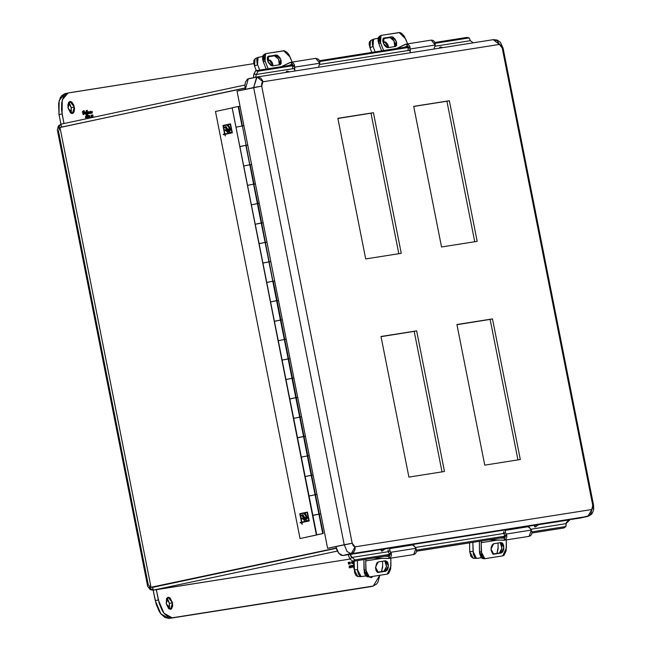 <?xml version="1.0" encoding="UTF-8"?>
<svg xmlns="http://www.w3.org/2000/svg" width="651" height="651" viewBox="0 0 651 651"><rect width="100%" height="100%" fill="white"/><g stroke="black" fill="none" stroke-linecap="round" stroke-linejoin="round"><path stroke-width="0.98" d="M482.961 558.631L481.211 557.712L476.548 558.412L473.025 551.568L469.713 551.454L469.583 542.861L469.713 551.454L473.025 551.568L472.878 542.34L473.358 554.359L474.799 557.468L476.914 558.387L481.195 557.687L479.518 553.22L479.405 541.307L479.421 551.788L481.292 551.853L481.154 542.698L497.592 540.11L481.154 542.698L481.626 554.644L483.066 557.752L485.182 558.672L502.735 555.897L504.167 555.108L506.152 550.77L506.275 539.923L506.397 547.89L502.735 555.897L484.816 558.696L481.292 551.853L479.421 551.788L482.944 558.631L484.816 558.696M501.124 542.552L502.621 543.203L503.638 545.4L503.703 549.42L502.751 551.926L501.278 553.049L492.726 553.993L491.066 550.429L491.171 547.369L492.123 544.863L493.588 543.74L501.124 542.552L503.874 547.637L501.278 553.049L499.407 552.984L501.962 548.297L500.22 542.698L501.498 544.472L501.962 548.345L500.879 551.861L499.407 552.984L501.278 553.049L493.23 554.221L493.751 554.237L491 549.151L493.588 543.74L501.124 542.552M505.314 532.559L506.234 534.072L531.33 530.117L529.507 527.497L527.92 526.749L505.095 530.394L505.314 532.559L505.314 530.321L527.92 526.749L530.41 528.596L531.33 530.117L506.234 534.072L504.045 540.273L488.901 539.809L504.419 540.192L505.998 539.126L506.836 537.23L506.681 535.065L505.314 532.559L503.793 533.747L505.314 532.559M492.774 554.025L499.407 552.984L492.774 554.025M503.524 531.623L504.712 535.268L503.451 538.141L503.964 538.06L500.204 538.027L503.451 538.141L504.606 537.596L504.924 535.724L503.41 532.949M481.154 542.698L481.585 540.965L481.154 542.698M504.077 540.265L529.149 536.31L531.33 530.117L531.989 532.176L531.631 534.284L530.378 535.822L528.579 536.351M292.12 62.065L288.808 54.456L287.115 52.365L284.438 50.786L266.096 53.545L264.859 54.293L264.225 55.97L264.583 59.648L268.114 68.778L265.038 60.999L265.567 53.707L266.096 53.545L283.649 50.77L290.134 57.036L292.12 62.065M272.468 65.881L270.661 65.295L268.302 62.382L267.349 59.55L267.471 57.223L268.627 56.165L277.326 55.189L279.816 57.589L281.069 60.364L281.159 63.635L279.995 64.685L272.468 65.881L268.033 61.804L268.627 56.165L267.927 56.507L276.162 54.977L274.462 55.807L267.634 56.881L274.462 55.807L276.162 54.977L280.597 59.054L280.378 64.571L272.468 65.881M292.592 68.461L292.869 66.695L290.615 64.571L291.404 64.441L288.588 65.548L291.884 64.595L292.885 66.19L292.592 68.461L294.447 68.941L294.529 65.002L293.406 63.212L291.664 62.309L289.817 62.561L281.265 66.703L290.663 62.301L294.716 67.167L319.812 63.212L318.485 67.265L319.812 63.212L294.716 67.167L294.838 71L294.447 68.941L292.592 68.461L292.551 68.925M279.295 64.799L278.53 59.119L274.462 55.807L276.268 56.385L278.628 59.298L279.58 62.13L279.295 64.799M264.396 54.367L262.76 55.856L262.589 59.151L263.338 61.821L265.038 60.999L263.338 61.821L266.202 69.079L263.338 61.821L263.867 54.529L265.559 53.716M315.825 58.33L318.51 59.249L319.633 61.039L319.812 63.212L315.759 58.338L290.663 62.293M367.498 576.851L365.732 575.907L364.291 572.799L363.942 559.534L363.958 570.007L365.838 570.073L365.691 560.926L382.129 558.33L365.691 560.926L366.163 572.864L367.612 575.972L369.727 576.892L387.272 574.125L388.712 573.328L390.69 568.998L390.812 558.143L390.934 566.11L387.272 574.125L369.361 576.916L365.838 570.073L363.958 570.007L367.481 576.851L369.361 576.916M385.661 560.78L387.573 562.016L388.346 564.588L388.24 567.639L387.296 570.154L385.823 571.269L377.263 572.221L376.034 570.479L375.537 567.631L376.66 563.082L378.133 561.968L385.661 560.78L388.411 565.857L385.823 571.269L383.944 571.204L386.507 566.516L384.757 560.918L386.043 562.692L386.499 566.565L385.416 570.089L383.944 571.204L385.823 571.269L377.775 572.441L378.296 572.457L375.537 567.379L378.133 561.968L385.661 560.78M389.851 550.779L390.771 552.3L415.875 548.337L414.052 545.717L412.465 544.968L389.632 548.614L389.851 550.779L389.851 548.541L412.465 544.968L414.947 546.816L415.875 548.337L390.771 552.3L388.59 558.493L373.446 558.037L388.956 558.412L390.543 557.346L391.373 555.449L391.218 553.285L389.851 550.779L388.33 551.975L389.851 550.779M377.32 572.253L383.944 571.204L377.32 572.253M388.061 549.843L388.33 551.975L389.257 553.488L387.988 556.361L388.501 556.279L384.741 556.247L387.988 556.361L389.152 555.816L389.461 553.944L387.955 551.177M365.691 560.926L366.122 559.185L365.691 560.926M388.614 558.493L413.686 554.538L415.875 548.337L416.526 550.404L416.176 552.512L414.915 554.05L413.125 554.571M357.423 560.56L357.659 571.228L358.75 574.857L360.719 576.583L365.756 575.932L361.085 576.631L357.562 569.788L357.423 560.56M381.47 571.594L382.617 567.29L382.593 561.26L382.666 565.833L381.47 571.594M357.798 576.517L356.032 575.582L354.583 572.473L354.12 561.081L354.258 569.682L357.562 569.788L354.258 569.682L357.781 576.517L361.085 576.631M496.933 553.374L498.072 549.07L498.056 543.04L498.121 547.605L496.933 553.374M473.253 558.298L470.901 556.524L469.713 551.454L473.236 558.298L476.548 558.412M153.009 590.197L350.173 559.071L153.254 590.148L152.7 587.357L336.29 548.337L151.52 587.267L152.7 587.357L153.254 590.148L337.34 551.031L153.254 590.148L148.607 587.365L150.218 589.603L153.009 590.197L350.181 559.079M152.505 587.104L336.209 548.061L150.641 587.405L151.056 587.332L60.006 127.466L245.118 88.129L60.006 127.466L58.509 131.315L148.29 584.736L150.641 587.405M245.093 87.934L65.181 126.367L61.536 126.945L60.982 124.146L244.979 85.045L60.982 124.146L61.536 126.945L60.698 127.319L245.093 87.934M215.587 573.987L210.216 574.833L215.587 573.987M57.776 128.45L60.982 124.146L58.403 125.92L57.776 128.45M57.264 129.695L147.712 586.494L148.428 587.3L151.056 587.332L60.006 127.466L58.167 128.157L57.264 129.695M74.32 107L72.473 113.534L68.054 107.993L67.916 104.542L68.884 102.093L70.625 101.458L71.936 102.191L73.628 104.721L74.499 108.196L74.255 111.427L73.498 112.9L71.756 113.534L70.446 112.81L68.054 107.993L69.909 101.458L74.32 107L71.228 107.659L74.32 107M70.756 113.062L71.228 107.659L68.534 102.589L70.039 104.38L71.228 107.659L71.366 111.109L70.756 113.062M90.53 111.614L90.139 112.997L90.53 111.614L90.033 111.72L90.53 111.614L89.919 113.038L90.53 111.614M87.535 113.665L87.519 114.893L87.535 113.665M89.675 116.407L89.293 115.788L89.675 116.407M87.576 115.837L87.348 116.724L87.942 117.294L87.82 115.927L87.283 115.902L88.121 116.513L87.885 117.31L87.25 116.667L87.559 115.845M85.973 116.993L85.59 116.366L85.973 116.993M86.55 113.819L86.542 115.048L86.55 113.819M84.882 113.331L85.297 112.102L84.899 113.445L85.354 114.185L85.875 113.388L85.436 113.486L85.875 113.388L85.436 113.486L85.346 112.102L85.004 112.477L85.574 112.452L85.826 113.518L85.322 114.194L84.882 113.323M89.83 112.729L90.18 113.429L90.505 112.517L90.709 113.437L91.083 112.566L90.66 112.631L90.497 111.175L89.797 112.533L90.522 111.183L90.05 111.679L90.595 111.565L90.896 113.168L90.343 112.558L90.163 113.429L89.83 112.729M89.399 112.159L88.731 113.152L88.723 111.679L88.21 112.965L88.324 111.988L87.999 112.444L88.267 113.673L88.609 112.411L88.731 113.64L89.179 112.249L89.277 113.632L89.635 112.599L89.301 113.624L89.179 112.249L88.756 113.632L88.634 112.42L88.284 113.673L87.975 112.835L88.17 111.891L87.991 113.014L88.691 111.687L88.731 113.152L89.22 111.695L89.399 112.175M87.153 113.437L87.608 113.339L86.99 112.981L87.348 110.296L87.21 114.739L87.486 115.341L87.714 114.796L87.852 113.062L87.014 113.128L87.332 110.304L87.324 112.908L87.852 113.062L87.144 113.616L87.714 113.697L87.486 115.341L87.153 113.429M92.523 116.724L92.247 115.349L93.117 116.627L92.792 114.877L92.979 116.269L92.092 114.991L92.523 116.724L92.092 114.991L92.881 116.285L92.792 114.877L93.134 116.627L92.247 115.349L92.523 116.724M89.309 115.422L89.228 117.237L89.757 116.578L90.09 117.107L89.309 115.422L90.09 117.107L89.757 116.578L89.228 117.237L89.309 115.422M87.25 116.659L87.918 117.497L88.202 116.505L87.535 115.658L87.218 116.301L87.844 115.78L88.08 117.4L87.25 116.659M85.606 116.008L85.525 117.823L86.046 117.164L86.38 117.693L85.606 116.008L86.38 117.693L86.046 117.164L85.525 117.823L85.606 116.008M86.624 117.652L86.355 116.277L87.218 117.554L86.892 115.805L87.079 117.196L86.217 115.919L86.542 117.668L86.201 115.919L86.99 117.213L86.892 115.805L87.234 117.554L86.355 116.277L86.624 117.652M88.56 117.351L88.471 116.488L89.163 117.253L88.495 116.366L88.788 115.512L88.422 116.252L88.21 115.601L88.56 117.351L88.292 115.585L88.349 116.269L88.788 115.512L88.365 116.391L89.163 117.253L88.471 116.488L88.56 117.351M91.327 116.911L91.164 115.634L91.742 116.846L91.84 115.536L92.255 116.765L91.791 115.032L91.685 116.529L91.034 115.154L91.246 116.92L91.018 115.154L91.604 116.545L91.791 115.032L92.255 116.765L91.84 115.536L91.742 116.846L91.164 115.634L91.327 116.911M82.295 112.07L83.515 111.126L82.864 113.567L84.418 113.29L84.329 110.808L84.012 112.574L83.597 112.737L83.499 110.629L82.295 112.07M82.303 112.151L83.613 110.629L83.385 112.786L84.207 112.542L84.329 110.808L84.54 112.566L83.369 112.818L84.54 112.566L84.418 113.29L82.864 113.575L83.222 114.633L83.906 113.364L84.003 114.454L84.134 113.307L84.003 114.454L83.906 113.364L82.864 113.583L83.906 113.364L82.921 113.681L83.409 113.583L83.198 114.633L82.856 113.29L83.678 111.24L82.303 112.143M86.168 113.591L86.624 113.494L86.013 113.136L86.363 110.45L86.225 114.893L86.502 115.496L86.738 114.95L86.876 113.217L86.022 113.233L86.363 110.45L86.339 113.062L86.876 113.217L86.168 113.77L86.697 113.656L86.534 115.479L86.168 113.583M91.726 111.573L91.221 112.509L91.474 113.111L91.889 111.834L91.994 113.168L92.352 112.338L91.726 111.573M91.645 111.793L92.076 111.272L92.092 113.071L91.889 111.834L91.319 112.859L91.636 111.809M68.306 92.938L66.418 93.622L63.375 97.089L61.666 102.882L61.552 110.117L64.001 123.503L62.114 113.933L62.276 99.945L68.038 92.987L253.833 63.66L68.306 92.938M64.97 93.646L61.666 95.681L60.283 97.748L58.574 103.542L59.021 114.592L62.114 113.933L59.021 114.592L60.917 124.162L59.021 114.592L59.184 100.604L64.945 93.646L68.038 92.987M384.472 41.713L388.647 47.539L387.809 44.512L385.921 42.177L384.09 41.851L383.39 43.34L384.472 41.713M378.028 38.328L373.381 39.198L372.185 41.387L372.543 45.057L375.163 51.885L372.999 46.408L373.528 39.117L378.028 38.328M371.062 40.403L369.426 41.892L369.133 43.951L370.004 47.865L372.999 46.408L370.004 47.865L371.802 52.414L370.004 47.865L370.533 40.574L373.519 39.125M166.217 603.729L168.064 597.195L172.482 602.745L169.39 603.396L166.689 598.326L168.194 600.116L169.39 603.396L172.482 602.745L172.621 606.187L171.652 608.644L170.546 609.295L168.601 608.547L166.217 603.729L166.607 598.472L168.145 597.179L170.09 597.927L172.482 602.745L170.635 609.279L166.217 603.729M350.808 567.428L351.198 566.044L350.808 567.428M353.802 565.377L353.802 564.148L353.802 565.377M351.662 562.635L351.955 563.278L351.662 562.635M353.762 563.205L353.786 561.886L353.224 561.976L353.485 563.261L353.176 561.789L354.006 562.399L353.778 563.205L353.135 562.545L353.818 563.375L354.087 562.383L353.428 561.544L353.135 562.537L353.526 561.544L354.12 562.741L353.485 563.261M351.312 566.354L351.158 565.613L350.832 566.525L350.629 565.605L350.254 566.476L350.677 566.411L350.84 567.867L351.312 566.354M349.408 567.892L350.116 566.533L349.864 565.931L349.449 567.208L349.343 565.874L349.335 567.924L349.278 565.922L349.253 567.249L350.116 566.533L349.685 566.63L349.847 565.939L350.14 566.793L349.408 567.892M350.409 565.955L350.734 565.678L350.832 566.525L351.223 565.654L351.328 567.281L350.743 567.786L350.401 565.971M353.558 565.743L353.989 568.746L354.201 565.988L353.558 565.743M353.526 566.175L354.193 565.385L353.526 566.175M353.664 565.54L353.623 564.246L353.664 565.54M353.851 563.701L353.623 564.246L353.851 563.701L354.128 564.311L353.851 563.701M348.814 562.318L348.993 563.709L348.22 562.415L348.545 564.165L348.358 562.773L349.245 564.051L348.814 562.318L349.245 564.051L348.358 562.773L348.545 564.165L348.204 562.415L349.091 563.693L348.814 562.318M352.02 563.62L352.11 561.805L351.581 562.464L351.247 561.935L352.02 563.62L351.247 561.935L351.988 562.399L351.507 562.497L352.11 561.805L352.02 563.62M352.696 561.715L352.866 562.554L352.167 561.789L352.842 562.676L352.549 563.53L352.915 562.789L353.127 563.44L352.696 561.715M350.01 562.13L350.083 563.424L349.595 562.195L349.497 563.506L349.082 562.277L349.546 564.01L349.652 562.513L350.303 563.888L350.092 562.122L350.319 563.888L349.652 562.513L349.546 564.01L349.082 562.277L349.416 563.53L349.595 562.195L350.173 563.408L350.01 562.13M352.476 567.159L353.127 566.077L353.013 567.054L353.338 566.598L353.07 565.369L352.158 566.793L352.061 565.41L351.662 566.248L352.085 567.379L352.606 565.89L352.085 567.379L351.825 565.768L352.191 565.548L352.158 566.793L352.647 565.418L352.728 566.63L353.094 565.377L353.249 567.013L353.119 566.077L352.476 567.159M369.939 586.763L169.138 618.45L165.004 617.579L160.911 613.885L159.08 611.143L156.199 604.38L153.188 590.164L155.255 600.621L158.348 599.97L155.255 600.621L160.911 613.885L169.138 618.45L172.23 617.791L164.003 613.226L158.348 599.97L156.305 589.676L159.292 603.721L162.172 610.483L164.003 613.226L168.096 616.92L172.23 617.791L373.031 586.103L376.579 584.02L377.962 581.953L379.777 575.305L373.3 586.055L369.939 586.763L169.138 618.45L370.476 586.649M352.281 561.772L352.866 562.554L352.777 561.699L353.127 563.44L352.915 562.789L352.549 563.53L352.842 562.676L352.281 561.772M372.836 576.404L371.347 577.6L369.475 576.916L371.428 577.583L372.836 576.404M168.918 608.799L169.39 603.396L169.529 606.846L168.918 608.799M269.018 59.933L273.184 65.767L272.346 62.732L270.466 60.405L268.627 60.071L267.927 61.568L269.018 59.933M262.565 56.547L257.918 57.426L256.73 59.607L257.08 63.285L259.708 70.113L257.544 64.636L258.073 57.337L262.565 56.547M255.607 58.631L253.963 60.112L253.67 62.171L254.541 66.085L257.544 64.636L254.541 66.085L256.339 70.642L254.541 66.085L255.07 58.793L258.056 57.345M407.583 43.845L404.271 36.236L401.667 33.372L399.901 32.566L381.559 35.317L380.322 36.074L379.688 37.75L380.038 41.428L383.569 50.558L380.493 42.779L381.022 35.488L381.559 35.317L399.112 32.55L405.597 38.816L407.583 43.845M387.931 47.653L386.124 47.067L384.277 45.049L382.804 41.33L382.926 38.995L384.09 37.945L392.789 36.969L395.271 39.361L396.532 42.144L396.622 45.415L395.458 46.465L387.931 47.653L383.488 43.584L384.09 37.945L383.39 38.287L391.617 36.757L389.916 37.579L383.089 38.661L389.916 37.579L391.617 36.757L396.06 40.826L395.832 46.351L387.931 47.653M408.055 50.241L408.332 48.467L406.069 46.351L406.867 46.221L404.051 47.328L407.347 46.376L408.348 47.971L408.055 50.241L409.902 50.721L409.992 46.782L408.869 44.992L407.127 44.089L405.28 44.341L396.728 48.483L406.118 44.073L410.179 48.947L435.275 44.984L433.94 49.045L435.275 44.984L410.179 48.947L410.301 52.772L409.902 50.721L408.055 50.241L408.006 50.705M394.758 46.579L393.993 40.899L389.916 37.579L392.374 38.702L394.083 41.078L395.043 43.902L394.758 46.579M379.858 36.147L378.215 37.628L378.044 40.932L378.792 43.601L380.493 42.779L378.792 43.601L381.665 50.859L378.792 43.601L379.33 36.31L381.014 35.488M431.279 40.102L433.143 40.443L434.632 41.843L435.275 44.984L431.222 40.118L406.126 44.073M569.316 519.921L538.418 524.698L535.431 526.96L534.585 526.643L534.853 525.503L535.602 525.145L386.572 548.508L384.692 549.037L382.104 551.161L381.258 550.844L381.527 549.704L382.275 549.346L350.344 554.383L350.604 555.978L352.004 557.451L349.945 558.883L352.004 557.451L354.893 559.852L352.004 557.451L388.199 551.739L352.004 557.451L350.344 554.383L382.275 549.346L381.128 550.461L382.104 551.161L385.083 548.899L535.602 525.145L534.471 526.106L535.431 526.96L537.661 525.056L540.297 524.267L538.963 524.47L570.146 519.693L565.971 523.681L530.793 529.23L565.971 523.681L565.963 526.537L566.24 522.794L568.551 520.271M579.447 518.18L587.796 516.406L592.703 508.154L592.752 505.257L502.23 48.084L501.075 45.383L499.398 44.447L262.923 81.774L261.702 83.157L261.661 86.062L352.183 543.235L353.338 545.937L355.015 546.864L591.49 509.546L355.015 546.864L351.182 553.749L587.658 516.43L571.44 519.441L579.585 518.147M337.836 118.336L373.405 112.721L401.252 253.329L365.675 258.943L337.836 118.336L365.675 258.943L401.252 253.329L373.405 112.721L371.013 113.225L398.835 253.711L371.013 113.225L373.405 112.721L337.836 118.336M456.937 324.524L492.506 318.909L520.352 459.525L484.775 465.139L456.937 324.524L484.775 465.139L520.352 459.525L492.506 318.909L490.113 319.421L517.936 459.907L490.113 319.421L492.506 318.909L456.937 324.524M381.03 336.51L416.607 330.895L444.446 471.503L408.877 477.118L381.03 336.51L408.877 477.118L444.446 471.503L416.607 330.895L414.215 331.4L442.029 471.885L414.215 331.4L416.607 330.895L381.03 336.51M413.735 106.357L449.312 100.742L477.15 241.35L441.573 246.965L413.735 106.357L441.573 246.965L477.15 241.35L449.312 100.742L446.92 101.247L474.734 241.733L446.92 101.247L449.312 100.742L413.735 106.357M381.055 336.632L414.215 331.4L381.055 336.632M337.861 118.466L371.013 113.225L337.861 118.466M456.961 324.654L490.113 319.421L456.961 324.654M413.759 106.479L446.92 101.247L413.759 106.479M354.893 559.852L391.397 554.091L354.893 559.852L352.834 561.284L354.893 559.852M416.502 550.128L506.86 535.871L416.502 550.128M531.957 531.908L565.963 526.537L563.904 527.977L531.973 533.014L563.904 527.977L565.963 526.537L531.957 531.908M503.654 533.511L415.338 547.45L503.654 533.511M256.372 74.45L258.138 71.219L294.659 65.458L258.138 71.219L256.372 74.45L253.931 73.978L255.705 70.739L258.138 71.219L255.705 70.739L292.348 64.954L255.705 70.739L253.695 74.719L253.573 77.689L253.931 73.978L256.372 74.45L292.559 68.746L256.372 74.45L255.631 77.249L256.372 74.45M319.755 61.495L410.114 47.23L319.755 61.495M435.218 43.275L469.208 37.904L470.339 40.688L435.08 46.245L470.339 40.688L469.208 37.904L435.218 43.275M408.022 50.518L319.625 64.473L408.022 50.518M504.802 537.303L416.51 551.234L504.802 537.303M389.339 555.523L352.834 561.284L389.339 555.523M349.945 558.883L352.834 561.284L349.945 558.883L348.09 554.693L349.945 558.883M319.495 60.673L407.811 46.734L319.495 60.673M434.949 42.453L466.775 37.432L469.208 37.904L466.775 37.432L434.949 42.453M439.807 47.995L439.702 47.482L439.807 47.995M440.027 47.059L439.702 47.482L440.027 47.059M440.825 46.953L441.549 47.206L440.825 46.953M441.915 47.393L442.517 47.686L441.915 47.393M470.339 40.688L473.269 42.836L470.339 40.688M286.473 72.196L286.367 71.683L286.473 72.196M286.692 71.26L286.367 71.683L286.692 71.26M287.498 71.154L288.214 71.407L287.498 71.154M288.588 71.594L289.182 71.887L288.588 71.594M382.275 549.346L382.837 549.224L382.275 549.346M535.602 525.145L536.172 525.023L535.602 525.145M386.572 548.508L382.837 549.224L386.572 548.508M256.51 77.062L248.308 78.804L245.321 89.366L253.662 87.592L344.184 544.765L335.843 546.539L338.691 553.22L342.841 555.523L350.71 554.278L342.841 555.523L351.182 553.749L347.032 551.446L344.184 544.765L327.599 548.288L237.078 91.116L253.662 87.592L257.039 76.964L262.923 81.774L499.398 44.447L502.23 48.084L592.752 505.257L591.613 510.653M539.899 524.307L536.172 525.023L539.899 524.307M256.632 77.038L253.662 87.592L344.184 544.765L335.843 546.539L336.966 550.225L338.691 553.22L340.758 555.083L342.841 555.523L351.182 553.749L587.658 516.43L579.317 518.204L589.472 515.584L591.287 512.964L591.482 509.546L591.287 512.964L589.472 515.584L579.317 518.204M591.222 513.143L590.392 514.656M587.796 516.406L591.466 514.339L592.443 513.078L593.736 509.432L593.59 505.168L592.752 505.266L593.59 505.168L503.068 47.995L502.23 48.093L503.052 47.987M496.493 40.224L497.755 41.225M499.097 43.397L499.398 44.447L493.255 39.687M262.923 81.774L257.039 76.964L247.494 79.129L245.427 82.213L244.963 85.558L245.321 89.366L261.661 86.054L262.923 81.774L262.597 80.651L262.923 81.774M261.661 86.062L237.078 91.116L327.599 548.288L352.183 543.227L261.661 86.062L253.662 87.592L261.661 86.062M329.04 548.061L335.859 546.612L329.04 548.061M355.015 546.864L352.183 543.227L344.184 544.765L347.032 551.446L351.182 553.749L355.015 546.864L355.08 549.175L353.762 552.178L352.134 553.431L342.841 555.523L352.997 552.902L354.811 550.29L355.015 546.864M502.897 48.068L502.23 48.093L503.068 47.995L500.35 42.291L497.38 40.126L493.515 39.638L257.031 76.964M499.398 44.447L497.12 40.639L493.466 39.646L497.12 40.647L499.398 44.447M256.99 76.973L260.652 77.965L262.605 80.659L260.644 77.965L256.982 76.973M344.184 544.765L352.183 543.227L344.184 544.765M320.805 533.975L318.966 534.349L320.805 533.975M319.104 534.333L320.935 533.958L319.104 534.333M238.176 106.544L232.155 107.773L238.176 106.544L242.017 125.952L238.176 106.544L238.64 106.487L238.176 106.544M236.468 127.132L242.489 125.895L236.004 127.181L232.155 107.773M315.043 494.744L309.022 495.981L315.043 494.744L309.03 495.972L315.043 494.744L318.884 514.16L307.353 455.928L301.429 457.116L307.353 455.928L311.202 475.336L311.666 475.287L305.181 476.565L311.202 475.336L315.043 494.744L315.507 494.695L315.043 494.744M313.334 515.332L319.356 514.135M305.653 476.516L305.181 476.565L297.499 437.749L303.512 436.512L299.672 417.104L293.65 418.341L299.672 417.104L293.658 418.333L299.672 417.104L303.512 436.512L303.976 436.463L297.963 437.692M291.982 378.288L285.968 379.517L291.982 378.288L285.968 379.517L291.982 378.288L295.823 397.696L284.3 339.464L278.278 340.693L284.3 339.464L278.278 340.693L284.3 339.464L288.141 358.872L288.605 358.831L282.119 360.109L288.141 358.872L282.119 360.109L288.141 358.872L291.982 378.288L292.454 378.231L291.982 378.288M290.273 398.876L296.295 397.639L289.809 398.925L295.823 397.696L289.809 398.925L282.119 360.109L282.591 360.052M274.901 321.236L280.451 320.056L276.61 300.64L270.783 301.861M267.219 282.412L272.769 281.232L268.92 261.824L263.102 263.045M251.839 204.772L257.389 203.592L261.238 223L263.126 222.691L255.216 224.237L261.238 223L255.225 224.229L261.238 223L265.079 242.416L253.548 184.184L247.535 185.413L253.548 184.184L247.535 185.413L253.548 184.184L257.389 203.592L257.853 203.543M259.529 243.596L265.543 242.359L259.065 243.645L265.079 242.416L259.065 243.645L251.376 204.821L259.285 203.283L257.869 203.568L245.866 145.36L239.845 146.597L245.866 145.36L239.845 146.589L245.866 145.36L249.707 164.768L251.595 164.459L250.179 164.752M244.158 165.948L249.707 164.768L243.686 166.005L249.707 164.768L243.686 166.005L236.004 127.181M247.754 145.051L246.338 145.336L247.754 145.051M238.64 106.495L253.548 184.184L254.02 184.127L253.548 184.184L254.02 184.127L250.171 164.719L249.707 164.768L250.171 164.719M250.187 164.784L251.603 164.5L250.187 164.784M255.444 183.875L254.02 184.16L255.444 183.875M257.869 203.6L259.293 203.315L257.869 203.6M265.559 242.424L266.975 242.139L265.559 242.424M266.975 242.099L265.551 242.392L266.975 242.099M270.816 261.515L262.906 263.053L268.92 261.824L272.769 281.232L273.233 281.183L266.747 282.469L272.769 281.232L266.747 282.469L262.906 263.053L268.92 261.824L265.079 242.416L268.92 261.824L270.816 261.515M257.861 203.543L280.451 320.056L280.923 319.999L274.437 321.285L280.451 320.056L274.437 321.285L266.747 282.469M273.249 281.248L274.665 280.955L273.249 281.248M274.657 280.923L273.241 281.208L274.657 280.923M278.498 300.331L277.082 300.624L278.498 300.331M270.596 301.869L277.074 300.599L276.61 300.64L272.769 281.232L273.233 281.183L277.074 300.591L276.61 300.64L277.074 300.591L280.923 319.999L280.451 320.056L284.3 339.464L280.451 320.056L280.923 319.999L284.764 339.415L284.3 339.464L284.764 339.415L284.3 339.464L284.764 339.415L288.605 358.823L288.141 358.872L288.605 358.823L296.295 397.639L295.823 397.696L299.672 417.104L295.823 397.696L296.295 397.639L300.135 417.055L299.672 417.104L300.135 417.055L299.672 417.104L300.135 417.055L303.976 436.463L303.512 436.512L307.353 455.928L303.512 436.512L303.976 436.463L307.825 455.871L307.353 455.928L307.825 455.871L307.353 455.928L307.825 455.871L311.666 475.287L311.202 475.336L311.666 475.287L319.356 514.103L313.058 515.372M280.931 320.064L282.355 319.779L280.931 320.064M282.347 319.747L280.923 320.032L282.347 319.747M286.188 339.155L284.772 339.44L286.188 339.155M288.621 358.888L290.037 358.595L288.621 358.888M293.878 377.971L292.454 378.264L293.878 377.971M296.303 397.704L297.727 397.419L296.303 397.704M297.719 397.387L296.303 397.671L297.719 397.387M301.559 416.795L300.144 417.079L301.559 416.795M303.993 436.528L305.409 436.243L303.993 436.528M305.409 436.203L303.984 436.495L305.409 436.203M309.249 455.619L307.825 455.903L309.249 455.619M311.683 475.344L313.098 475.059L311.683 475.344M313.09 475.027L311.674 475.311L313.09 475.027M316.931 494.435L315.515 494.719L316.931 494.435M319.364 514.168L320.788 513.883L319.364 514.168M242.498 125.96L243.922 125.676L242.498 125.96M243.913 125.643L242.489 125.928L243.913 125.643M238.648 106.52L240.064 106.227L238.648 106.52M321 533.918L316.419 535.032L232.187 107.936L316.419 535.032L300.038 538.515L215.481 111.492L231.862 108.009L215.481 111.492L300.038 538.515L323.189 533.519L322.733 533.568L318.884 514.16L313.928 515.12L318.884 514.16L322.733 533.568L323.197 533.511L300.038 538.515L320.943 533.958M317.175 534.748L322.733 533.568L317.175 534.748M319.356 514.103L318.884 514.16L319.356 514.103L323.197 533.511M240.309 146.54L239.845 146.597M247.998 185.364L247.535 185.413L251.376 204.821M255.688 224.18L255.216 224.237M263.37 263.004L262.906 263.053L259.065 243.645M271.06 301.82L270.588 301.877M278.742 340.644L278.278 340.693L282.119 360.109M286.432 379.468L285.968 379.517M294.122 418.284L293.65 418.333L297.499 437.749M301.804 457.108L301.34 457.157M309.494 495.924L309.022 495.981L316.712 534.797M304.351 513.476L306.361 516.438L306.784 518.212L305.352 514.754L306.719 518.237L303.854 516.601L303.342 515.169L302.585 514.746L302.699 515.657L302.731 514.738L302.699 515.657L301.372 515.185L301.437 515.73M301.437 515.193L301.063 515.576L302.992 516.52L303.537 518.237L302.992 516.52L301.063 515.576L302.796 516.544L303.537 518.237L301.869 518.001L302.235 518.912L303.724 518.993L303.871 519.946L304.855 520.499L303.871 519.946L303.724 518.993L302.52 518.725L303.724 518.993L303.667 519.978L304.855 520.645L304.961 519.506L307.305 520.686L304.619 518.888L304.204 517.472L306.906 518.863L307.467 517.862L305.262 513.558L304.09 513.769L305.832 515.869L306.58 518.245L303.854 516.601L303.122 514.876L302.463 514.843L302.503 515.69L301.446 515.193M301.543 515.787L302.992 516.52L303.342 518.269L301.787 518.025L302.04 518.823L303.521 519.026L303.667 519.978L304.855 520.645L304.758 519.539L307.459 520.645L304.619 518.888L304.204 517.472L306.54 518.855L307.516 518.22L305.994 514.493L304.481 513.387M227.484 125.269L229.494 128.231L229.917 130.005L228.485 126.554L229.852 130.029L226.987 128.393L226.475 126.961L225.718 126.538L225.832 127.458L225.864 126.53L225.832 127.458L224.505 126.986L224.571 127.523M224.676 127.58L226.125 128.312L226.67 130.029L226.125 128.312L224.253 127.108L226.125 128.312L226.67 130.029L225.002 129.793L225.368 130.705L226.857 130.794L227.004 131.738L227.988 132.291L227.004 131.738L226.857 130.794L225.653 130.525L226.857 130.794L226.8 131.771L227.988 132.438L228.094 131.299L230.544 132.462L227.891 131.331L230.511 132.47L227.752 130.68L227.337 129.264L230.039 130.656L230.6 129.655L228.395 125.35L227.557 125.195M225.791 130.517L227.988 132.438L227.891 131.331L230.666 132.381L227.752 130.68L227.337 129.264L229.673 130.648L230.649 130.013L229.445 126.815L227.728 125.179L227.256 125.643L228.468 126.815L229.836 129.85L226.987 128.393L226.426 126.847L225.718 126.538L225.637 127.49L224.188 127.303L225.93 128.345L226.475 130.062L224.798 129.931L225.783 130.517M300.225 514.021L307.174 512.549L308.777 520.662L301.828 522.135L300.225 514.021L307.174 512.549L308.777 520.662L301.828 522.135L308.981 520.629L307.37 512.516L308.981 520.629L301.828 522.135L300.225 514.021M223.358 125.822L230.308 124.341L231.911 132.454L224.961 133.935L223.358 125.822L230.308 124.341L231.911 132.454L224.961 133.935L232.114 132.422L230.503 124.308L232.114 132.422L224.961 133.935L223.358 125.822M307.427 512.101L300.013 513.672L301.698 522.175L300.38 522.851L300.103 522.501L301.494 522.208L299.818 513.704L307.427 512.085L309.184 520.979L301.909 522.525L302.227 524.153L301.909 522.525L309.184 520.979L307.427 512.085L299.818 513.704L301.698 522.175L300.176 522.891L301.779 522.566L302.097 524.185L301.779 522.566L301.901 524.226L301.576 522.598L300.176 522.891L301.494 522.208L299.818 513.704L307.427 512.085M230.56 123.893L223.147 125.472L224.831 133.968L223.513 134.643L223.236 134.301L224.636 134L222.951 125.497L230.56 123.885L232.317 132.771L225.043 134.318L225.36 135.953L225.043 134.318L232.317 132.771L230.56 123.885L222.951 125.497L224.831 133.968L223.309 134.684L224.912 134.358L225.36 135.953L224.709 134.391L223.309 134.684L224.636 134L222.951 125.497L230.56 123.885M370.207 586.706L373.283 586.055M247.535 185.413L243.686 166.005M278.278 340.693L274.437 321.285M293.65 418.333L289.809 398.925M309.022 495.981L305.181 476.565"/></g></svg>

